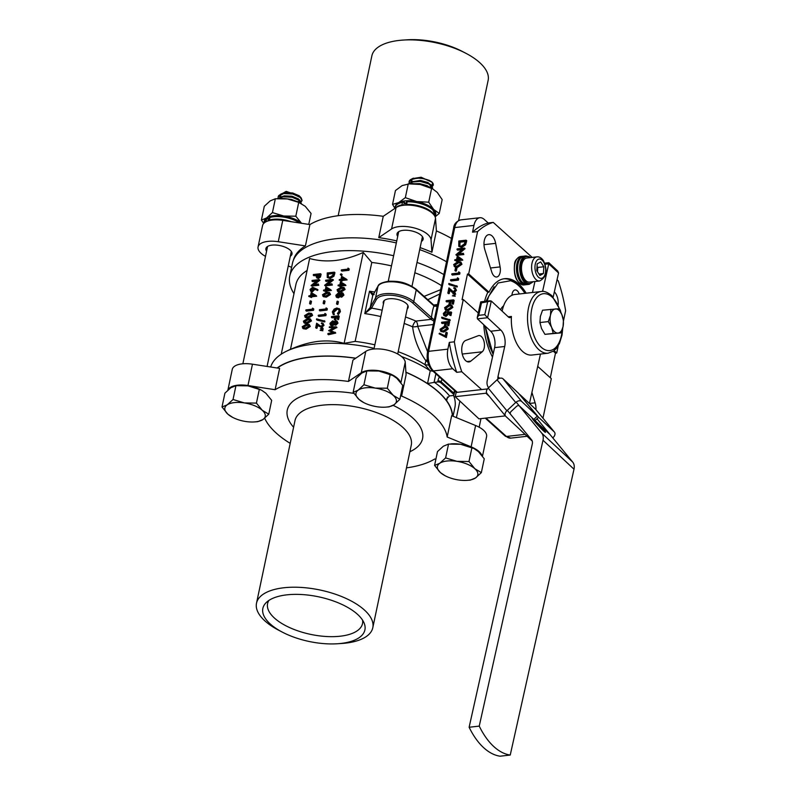 <?xml version="1.0" encoding="UTF-8"?>
<svg xmlns="http://www.w3.org/2000/svg" width="796" height="796" viewBox="0 0 796 796"><rect width="100%" height="100%" fill="white"/><g stroke="black" fill="none" stroke-linecap="round" stroke-linejoin="round"><path stroke-width="1.19" d="M526.176 293.207A47.899 25.989 83.6 0 0 504.624 278.67A47.899 25.989 83.6 0 0 489.023 292.202L487.809 292.331A47.899 25.989 83.6 0 0 484.565 301.395M518.763 285.764A47.899 25.989 83.6 0 0 503.818 278.789M370.608 306.719A1.214 1.085 29.4 0 0 371.543 308.102L364.787 313.604L370.22 307.525L375.503 298.042A21.343 9.343 11.9 0 1 384.866 293.714A21.343 9.343 11.9 0 1 413.741 301.654L434.268 319.982M484.336 240.402A10.915 5.92 83.6 0 0 484.844 249.705L491.699 271.844A8.487 4.607 83.6 0 0 496.654 277.008A8.487 4.607 83.6 0 0 500.107 266.909L495.659 243.357A10.915 5.92 83.6 0 0 488.774 234.651A10.915 5.92 83.6 0 0 484.336 240.402M462.078 346.011A10.915 5.92 83.6 0 0 463.202 356.986A10.915 5.92 83.6 0 0 468.963 361.941A10.915 5.92 83.6 0 0 470.844 361.115L482.217 351.792A8.487 4.607 83.6 0 0 484.157 342.081A8.487 4.607 83.6 0 0 478.864 335.574A8.487 4.607 83.6 0 0 478.247 335.723L465.72 340.449A10.915 5.92 83.6 0 0 462.078 346.011M407.214 308.888A12.736 5.572 -168.1 0 0 408.159 307.346A12.736 5.572 -168.1 0 0 402.279 301.007A12.736 5.572 -168.1 0 0 389.105 298.789A12.736 5.572 -168.1 0 0 383.244 302.102A12.736 5.572 -168.1 0 0 383.483 303.883M293.983 293.684A94.346 41.302 11.9 0 1 289.774 276.033A94.346 41.302 11.9 0 1 333.166 251.516A94.346 41.302 11.9 0 1 393.632 255.735M417.005 262.451A94.346 41.302 11.9 0 1 443.84 274.56M289.774 276.033L292.47 263.227A94.346 41.302 11.9 0 1 335.862 238.72A94.346 41.302 11.9 0 1 396.328 242.929M419.701 249.645A94.346 41.302 11.9 0 1 446.536 261.765M355.145 341.394L371.782 262.451L363.275 252.451C353.931 256.68 344.638 259.357 335.385 260.491C326.221 261.436 317.634 260.78 309.624 258.501L290.47 349.404C299.853 345.165 309.147 342.479 318.35 341.355C327.554 340.409 336.151 341.076 344.111 343.355L355.145 341.394A86.585 37.9 11.9 0 1 374.856 344.827M371.782 262.451A86.585 37.9 11.9 0 1 391.493 265.884M414.835 272.759A86.585 37.9 11.9 0 1 441.501 285.635M405.92 372.18A94.346 41.302 11.9 0 1 427.532 383.582A94.346 41.302 11.9 0 1 446.665 400.776A94.346 41.302 11.9 0 1 452.576 416.039M453.531 395.333A94.346 41.302 11.9 0 1 454.884 407.532L453.053 416.238M277.088 367.991A94.346 41.302 11.9 0 1 310.957 356.916A94.346 41.302 11.9 0 1 355.762 358.2M270.68 366.996A94.346 41.302 11.9 0 1 286.092 351.414A94.346 41.302 11.9 0 1 313.654 344.121A94.346 41.302 11.9 0 1 374.12 348.33M433.303 324.539L417.671 326.3L427.581 351.673M439.74 293.993L427.79 299.714M401.473 356.509A94.346 41.302 11.9 0 1 430.049 370.657L424.905 364.608L425.93 360.847C418.656 350.529 414.219 339.186 412.617 326.808A4.846 1.831 113.3 0 1 415.9 321.077L431.044 319.375L412.507 302.828A20.129 8.816 -168.1 0 0 392.488 295.336A20.129 8.816 -168.1 0 0 376.438 299.435L371.543 308.102A91.431 40.029 11.9 0 1 382.15 310.211M398.199 351.703A86.585 37.9 11.9 0 1 424.905 364.608M447.322 332.827L446.327 337.554L439.074 333.793L439.511 333.156L445.203 335.902L445.949 332.34L447.322 332.827M447.252 326.728L448.317 328.967L443.929 332.051L441.113 331.554L440.029 329.265L444.397 326.27L447.252 326.728L447.69 328.4L443.302 331.484L440.477 330.997M446.088 301.376L446.238 300.679L453.521 299.863L454.148 300.43L453.362 304.171L451.989 303.684L452.635 300.629L450.387 300.888L451.014 301.455L450.377 304.5L449.631 304.589L448.994 304.022L449.64 300.968L446.088 301.376L446.715 301.933L449.501 301.624M452.496 301.286L451.014 301.455M455.65 294.202L452.795 293.784L455.163 292.948L455.65 294.202L452.795 293.784M455.212 296.271L452.367 295.853L454.725 295.017L455.212 296.271L452.367 295.853M455.023 288.938L453.77 288.301L453.919 287.605L455.352 287.993L456.446 290.401L453.79 292.968L451.501 291.704M455.352 287.993L456.446 290.401M449.939 290.112L449.213 293.585L448.466 293.664L447.83 293.097L448.934 287.883L452.337 291.505M457.312 286.281L457.163 287.008L449.332 284.759L448.864 283.466L457.312 286.281M458.725 278.719L458.426 280.142L451.143 280.958L450.506 280.401L450.655 279.704L457.193 278.968L457.441 277.784L458.725 278.719M459.969 272.809L459.67 274.232L452.387 275.058L451.76 274.491L451.899 273.794L458.446 273.058L458.695 271.884L459.969 272.809M456.954 268.093L456.327 271.048L455.581 271.137L454.954 270.57L455.571 267.615L456.954 268.093M460.884 262.023L461.959 264.272L457.561 267.356L454.745 266.859L453.66 264.57L458.028 261.576L460.884 262.023L461.322 263.705L456.934 266.789L454.118 266.292M464.436 248.063L457.6 253.934L463.342 253.287L463.192 253.974L455.909 254.79L462.725 248.929L457.004 249.576L457.153 248.889L464.436 248.063L465.063 248.631L459.103 253.755M463.342 253.287L463.819 254.541L456.536 255.357L455.909 254.79M461.859 249.665L457.63 250.143L457.004 249.576M466.098 240.183L466.725 240.75L465.62 244.77L461.66 247.476L458.775 246.342L458.814 241.009L466.098 240.183L464.993 244.203L461.033 246.909L458.775 246.342M461.77 371.752L456.705 372.319L452.725 368.737A14.547 7.89 -96.4 0 1 447.879 349.155L449.302 342.389L454.357 341.822A105.5 57.242 83.6 0 0 461.77 371.752L481.62 389.582M532.196 257.406L493.241 222.392A105.5 57.242 83.6 0 0 477.59 231.596L468.675 273.904L467.461 274.043L462.058 299.644L463.282 299.515L454.357 341.822M477.59 231.596L472.525 232.163L473.948 225.407A14.547 7.89 -96.4 0 1 479.869 217.726A14.547 7.89 -96.4 0 1 484.197 219.388L488.177 222.97L493.241 222.392M462.227 259.426L462.824 260.133L457.78 260.7L457.591 261.585L456.217 261.108L456.406 260.212L454.725 260.401L454.864 259.715L456.546 259.526L457.322 255.884L462.227 259.426L457.153 260.133L456.217 261.108M456.267 260.869L454.725 260.401M451.8 305.157L452.864 307.405L448.476 310.49L445.651 309.992L444.576 307.704L448.944 304.699L451.8 305.157L452.237 306.838L447.84 309.923L445.024 309.425M445.909 310.908L444.098 313.445L444.476 314.908L445.531 315.186L447.531 313.146L447.511 311.495L451.621 312.44L450.954 315.594L449.581 315.107L450.128 312.5L448.297 312.301L448.884 313.753L445.989 316.44L443.79 315.445L443.352 313.485L445.909 310.908L446.387 312.161L444.725 314.002L444.835 315.116M450.029 312.987L448.934 312.868M450.218 319.962L450.068 320.689L442.238 318.44L441.76 317.146L450.218 319.962M441.541 322.937L441.69 322.251L448.984 321.425L449.611 321.992L448.815 325.733L447.442 325.256L448.088 322.201L445.84 322.45L446.476 323.017L445.83 326.071L445.083 326.151L444.457 325.594L445.093 322.539L441.541 322.937L442.178 323.504L444.964 323.186M447.949 322.848L446.476 323.017M309.296 324.509L310.301 326.44L306.092 329.146L303.246 328.688L302.221 326.718L306.41 324.081L309.296 324.509L309.674 325.872L305.465 328.579L302.619 328.121M311.624 313.445L312.629 315.375L308.42 318.082L305.574 317.624L304.55 315.644L308.739 313.017L311.624 313.445L312.002 314.808L307.793 317.514L304.948 317.057M317.365 289.346L317.992 289.913L317.465 290.51L314.977 289.117L312.43 291.853L311.087 291.505L310.062 289.485L312.639 287.266L317.365 289.346L316.838 289.943L314.35 288.55L311.803 291.286L310.45 290.948M323.226 329.156L320.44 328.738L322.738 327.922L323.226 329.156L320.44 328.738M322.887 330.788L320.101 330.36L322.4 329.554L322.887 330.788L320.101 330.36M322.669 324.151L321.365 323.514L321.504 322.848L322.997 323.236L324.032 325.335L321.485 327.594L317.047 324.659L316.42 327.624L317.047 328.191L316.32 328.27L315.694 327.713L316.639 323.206L319.286 325.604M322.997 323.236L324.032 325.335M317.674 325.236L317.047 328.191M324.907 321.206L324.758 321.922L317.067 320.121L316.589 318.838L324.907 321.206M326.181 314.32L325.902 315.644L318.818 316.44L318.191 315.873L318.33 315.206L324.688 314.49L324.907 313.435L326.181 314.32M327.345 308.788L327.066 310.112L319.982 310.908L319.355 310.34L319.495 309.674L325.853 308.957L326.071 307.903L327.345 308.788M325.037 301.216L324.499 303.803L323.773 303.883L323.136 303.316L323.683 300.729L325.037 301.216M329.534 292.55L330.539 294.48L326.33 297.177L323.484 296.719L322.46 294.749L326.649 292.112L329.534 292.55L329.912 293.913L325.703 296.619L322.858 296.162M332.788 279.406L326.559 284.411L331.862 283.804L331.723 284.48L324.639 285.276L330.857 280.282L325.564 280.879L325.703 280.202L332.788 279.406L333.415 279.973L328.131 284.232M331.862 283.804L332.35 285.048L325.265 285.844L324.639 285.276M329.902 281.018L326.191 281.436L325.564 280.879M334.32 272.152L334.947 272.71L333.962 276.192L330.161 278.58L327.226 277.476L327.236 272.948L334.32 272.152L333.335 275.625L329.534 278.013L327.226 277.476M345.345 284.759L345.942 285.456L341.036 286.013L340.877 286.779L339.524 286.291L339.683 285.525L338.051 285.714L338.191 285.038L339.822 284.859L340.469 281.794L345.345 284.759L340.409 285.446L339.524 286.291M339.544 286.172L338.051 285.714M341.673 274.381L342.151 274.849L341.444 275.436L340.34 274.411L341.046 273.824L341.673 274.381M349.235 268.988L348.956 270.312L341.872 271.108L341.245 270.54L341.385 269.874L347.743 269.157L347.971 268.103L349.235 268.988M363.275 252.451L344.111 343.355M346.509 279.217L347.116 279.923L342.21 280.471L342.041 281.237L340.688 280.759L340.847 279.993L339.215 280.172L339.355 279.505L340.986 279.326L341.633 276.262L346.509 279.217L341.574 279.913L340.688 280.759M340.718 280.64L339.215 280.172M344.091 287.545L345.096 289.465L340.887 292.172L338.051 291.714L337.016 289.744L341.205 287.107L344.091 287.545L344.469 288.908L340.26 291.615L337.414 291.157M342.927 293.018L343.922 295.067L341.673 297.207L340.389 296.44L338.25 297.873L336.23 296.948L335.852 295.306L338.509 292.819L340.19 293.843L341.892 292.719L342.927 293.018L343.285 294.51L341.046 296.639L339.763 295.873L337.623 297.306L336.26 296.978L336.887 297.535M338.429 301.744L337.892 304.331L337.166 304.41L336.529 303.843L337.076 301.256L338.429 301.744M336.668 308.649L333.076 311.843L333.773 313.992L333.245 314.549L332.35 311.903L334.151 309.087L336.857 307.972L339.783 309.137L340.429 311.614L338.35 314.609L337.405 313.574L339.076 311.137L338.529 309.117L336.668 308.649L337.295 309.216L333.703 312.41L334.4 314.549L333.385 314.679M338.817 309.445L337.295 309.216M331.395 317.266L331.544 316.599L338.628 315.793L339.255 316.36L338.569 319.614L337.215 319.136L337.763 316.549L335.574 316.798L336.21 317.355L335.663 319.942L334.937 320.022L334.31 319.465L334.847 316.878L331.395 317.266L332.031 317.833L334.718 317.524M337.623 317.196L336.21 317.355M337.016 321.057L337.385 322.539L335.136 324.678L333.852 323.912L331.713 325.345L330.35 325.007L329.942 323.335L332.599 320.848L334.28 321.873L335.982 320.748L337.016 321.057L338.011 323.106L335.763 325.246L334.479 324.479L332.34 325.912L330.927 325.524M336.29 326.858L329.882 330.34L335.106 332.509L327.833 334.171L327.982 333.494L333.196 332.31L328.579 330.658L334.201 327.524L329.245 327.474L329.385 326.798L336.29 326.858L336.927 327.425L330.907 330.708M335.166 332.23L335.733 333.076L328.469 334.738L327.833 334.171M332.619 332.439L328.579 330.658M333.116 328.071L329.245 327.474M330.788 289.764L331.385 290.46L326.479 291.018L326.32 291.784L324.967 291.296L325.126 290.53L323.484 290.719L323.634 290.043L325.265 289.863L325.912 286.799L330.788 289.764L325.853 290.45L324.967 291.296M324.987 291.187L323.484 290.719M320.49 273.705L319.793 276.491L317.733 277.943L316.211 276.869L316.529 274.809L313.256 275.177L313.405 274.511L320.49 273.705L321.116 274.272L320.42 277.058L318.37 278.51L316.838 277.436M316.39 275.456L313.893 275.744L313.256 275.177M319.236 279.625L313.007 284.63L318.31 284.033L318.171 284.699L311.087 285.495L317.305 280.5L312.012 281.097L312.151 280.421L319.236 279.625L319.873 280.192L314.579 284.451M318.31 284.033L318.798 285.267L311.714 286.062L311.087 285.495M316.36 281.237L312.639 281.655L312.012 281.097M316.072 295.515L316.669 296.212L311.763 296.769L311.604 297.535L310.241 297.047L310.41 296.281L308.768 296.47L308.918 295.794L310.549 295.615L311.196 292.55L316.072 295.515L311.137 296.202L310.241 297.047M310.271 296.938L308.768 296.47M311.485 301.435L310.947 304.022L310.221 304.102L309.584 303.535L310.132 300.948L311.485 301.435M313.793 309.007L313.515 310.331L306.43 311.127L305.803 310.559L305.943 309.893L312.301 309.176L312.52 308.122L313.793 309.007M310.46 318.977L311.465 320.907L307.256 323.614L304.41 323.156L303.385 321.186L307.574 318.549L310.46 318.977L310.838 320.34L306.629 323.047L303.783 322.589M494.097 286.759L485.988 301.236M487.809 292.331L467.461 274.043M468.675 273.904L489.023 292.202M542.971 418.169L551.3 378.627L537.718 366.409M553.32 351.215L555.489 353.155L550.305 377.732M558.165 304.739A10.915 5.92 83.6 0 0 554.334 291.903M554.076 350.658L556.702 353.026L558.215 345.812M563.459 320.967L565.618 310.709A105.5 57.242 83.6 0 0 558.205 280.789L557.051 279.744M555.489 353.155L556.702 353.026M535.967 409.661A10.915 5.92 83.6 0 0 535.131 402.826L531.907 392.428M483.779 324.768A47.899 25.989 83.6 0 0 492.495 357.046M478.257 312.977L463.282 299.515M424.089 296.391L440.656 289.674M433.124 371.304L430.049 370.657M281.237 354.18L295.923 284.461A86.585 37.9 11.9 0 1 307.097 270.501M373.374 294.47A1.214 1.085 29.4 0 0 373.085 294.978L372.767 295.435L369.503 291.207L374.15 294.58M440.974 382.886L453.551 394.189L453.77 393.115L441.193 381.821L440.974 382.886A2.428 1.065 -168.1 0 0 437.691 381.98L437.919 380.916A12.129 8.696 131.9 0 1 439.422 376.956M435.88 373.782L434.059 382.408L437.691 381.98M434.427 382.349A98.784 43.253 11.9 0 1 449.521 395.91L452.785 395.542A2.428 1.065 -168.1 0 0 453.899 394.915A2.428 1.065 -168.1 0 0 453.551 394.189M449.521 395.91L446.556 398.985L446.665 400.776L447.461 397.035M449.302 342.389A105.5 57.242 83.6 0 0 456.705 372.319M488.177 222.97A105.5 57.242 83.6 0 0 472.525 232.163M427.283 359.434A4.846 1.672 -35.2 0 0 425.93 360.847A4.846 2.119 11.9 0 0 427.661 361.663M405.512 316.987A91.431 40.029 11.9 0 1 415.9 321.077A4.846 2.627 83.6 0 1 417.671 326.3A4.846 1.433 -5.7 0 1 412.617 326.808A86.585 37.9 -168.1 0 0 404.149 323.435M428.736 365.145L425.114 364.717M434.059 382.408L427.532 383.582L430.238 370.767M433.989 321.295L431.044 319.375A1.214 0.706 122.3 0 0 432.119 318.101M437.103 306.52L433.939 305.843L416.218 289.913A21.343 9.343 -168.1 0 0 387.334 281.973A21.343 9.343 -168.1 0 0 377.981 286.311L373.085 294.978M434.566 305.764L437.243 305.833M373.085 294.878L373.065 294.898A1.214 1.174 46.1 0 0 372.767 295.435L370.22 307.525A1.214 0.915 23.5 0 0 371.165 308.729M376.438 299.435A1.214 1.085 29.4 0 1 375.503 298.042L377.981 286.311A1.214 1.085 29.4 0 1 378.08 286.033C378.528 283.983 382.11 282.391 388.846 281.237C396.756 281.277 404.358 280.938 416.01 289.127L433.73 305.057A1.214 0.866 131.9 0 1 433.939 305.843A44.865 24.348 -96.4 0 0 432.437 311.475A44.865 24.348 -96.4 0 0 431.462 317.574A1.214 0.866 131.9 0 1 430.228 318.758M378.08 286.033L373.065 294.898M433.969 305.505A1.214 0.706 122.3 0 1 434.397 305.545L434.397 305.545A1.214 0.706 122.3 0 1 434.606 306.301M348.608 268.421L348.33 269.745L348.956 270.312M348.33 269.745L341.245 270.54M341.046 273.824L341.524 274.282L340.817 274.869L340.34 274.411M342.091 277.456L341.723 279.237L344.519 278.928L342.091 277.456L342.489 279.157M341.414 280.68L342.041 281.237M341.574 279.913L342.21 280.471M346.479 279.356L347.116 279.923M344.26 278.948L342.728 278.023M340.927 282.988L340.549 284.769L343.345 284.461L340.927 282.988L341.315 284.689M340.25 286.212L340.877 286.779M340.409 285.446L341.036 286.013M345.315 284.888L345.942 285.456M343.096 284.49L341.554 283.555M343.743 289.008L341.076 287.784L337.743 289.684L338.678 290.898L340.409 290.938L343.743 289.008L343.464 288.082M343.693 288.411L341.703 288.341L338.37 290.251L337.743 289.684L338.678 290.898M340.26 291.615L340.887 292.172M344.469 288.908L345.096 289.465M341.076 287.784L341.703 288.341M338.37 290.251L338.409 290.829M342.569 294.55L341.743 293.386L340.29 294.828L341.205 295.973L342.569 294.55M342.33 293.555L341.743 293.386L342.37 293.953L340.937 295.963M340.927 295.396L341.205 295.973M341.673 297.207L339.763 295.873M340.36 293.684L339.733 293.117L340.19 293.843M339.564 294.928L338.35 293.485L336.579 295.226L337.743 296.639L339.564 294.928M339.255 293.744L338.35 293.485L338.977 294.052L337.225 296.61M336.837 296.391L337.743 296.639M343.285 294.51L343.922 295.067M337.623 297.306L338.25 297.873M339.514 294.102L338.977 294.052M336.579 295.226L337.205 295.794M337.803 301.177L337.255 303.764L337.892 304.331M337.255 303.764L336.529 303.843M339.156 308.569L340.429 311.614M339.802 311.047L337.723 314.052M333.653 313.883L334.4 314.549M333.076 311.843L333.703 312.41M335.574 316.798L335.036 319.375L335.663 319.942M335.036 319.375L334.31 319.465M338.628 315.793L337.942 319.047L338.569 319.614M337.942 319.047L337.215 319.136M336.658 322.589L335.832 321.415L334.39 322.868L335.305 324.002L336.658 322.589M336.419 321.584L335.832 321.415L336.459 321.982L335.026 323.992M335.017 323.435L335.305 324.002M335.763 325.246L333.852 323.912M334.459 321.713L333.822 321.146L334.28 321.873M333.653 322.957L332.439 321.524L330.668 323.266L331.842 324.678L333.653 322.957M333.345 321.773L332.439 321.524L333.066 322.091L331.325 324.639M330.937 324.42L331.842 324.678M337.385 322.539L338.011 323.106M331.713 325.345L332.34 325.912M333.604 322.131L333.066 322.091M330.668 323.266L331.295 323.823M335.106 332.509L335.733 333.076M336.24 327.136L336.867 327.693M333.315 273.555L328.45 274.103L328.081 276.65L327.454 276.083L329.683 277.346L332.738 275.346L333.454 272.899L327.823 273.535L327.892 276.938M329.534 278.013L330.161 278.58M333.335 275.625L333.962 276.192M327.823 273.535L328.45 274.103M328.081 276.65L328.26 277.177M331.723 284.48L332.35 285.048M332.758 279.545L333.385 280.112M326.37 287.993L325.992 289.784L328.788 289.465L326.37 287.993L326.758 289.694M325.693 291.217L326.32 291.784M325.853 290.45L326.479 291.018M330.758 289.893L331.385 290.46M328.539 289.495L326.997 288.56M329.176 294.013L326.509 292.789L323.186 294.689L324.111 295.903L325.843 295.943L329.176 294.013L328.897 293.087M329.136 293.425L327.136 293.356L323.813 295.256L323.186 294.689L324.111 295.903M325.703 296.619L326.33 297.177M329.912 293.913L330.539 294.48M326.509 292.789L327.136 293.356M323.813 295.256L323.853 295.833M324.41 300.649L323.863 303.236L324.499 303.803M323.863 303.236L323.136 303.316M326.718 308.221L326.44 309.545L327.066 310.112M326.44 309.545L319.355 310.34M325.554 313.753L325.275 315.077L325.902 315.644M325.275 315.077L318.191 315.873M324.28 320.649L324.758 321.922M324.131 321.355L316.44 319.554M316.639 323.206L320.957 326.37L322.688 324.818L322.43 323.803L321.365 323.514M316.42 327.624L315.694 327.713M323.405 324.768L320.858 327.037L321.485 327.594M320.858 327.037L318.559 326.032M322.4 329.554L322.261 330.221M322.738 327.922L322.599 328.599M317.186 278.232L316.211 276.869M319.614 274.461L317.256 274.729L317.873 277.277L319.614 274.461M317.136 277.078L317.873 277.277M317.733 277.943L318.37 278.51M319.793 276.491L320.42 277.058M319.485 275.108L317.883 275.287L317.564 277.267M317.256 274.729L317.883 275.287M317.017 275.804L317.644 276.371M318.171 284.699L318.798 285.267M319.206 279.764L319.843 280.331M313.604 289.117L312.47 287.943L310.788 289.436L311.913 290.62L313.604 289.117L312.47 287.943L313.107 288.5L311.435 290.59M311.057 290.401L311.913 290.62M311.803 291.286L312.43 291.853M314.291 289.207L314.927 289.764M314.35 288.55L314.977 289.117M316.838 289.943L317.465 290.51M310.788 289.436L311.415 290.003M311.654 293.744L311.276 295.535L314.072 295.216L311.654 293.744L312.042 295.445M310.977 296.968L311.604 297.535M311.137 296.202L311.763 296.769M316.042 295.644L316.669 296.212M313.823 295.246L312.281 294.311M310.858 300.868L310.311 303.455L310.947 304.022M310.311 303.455L309.584 303.535M313.166 308.44L312.888 309.763L313.515 310.331M312.888 309.763L305.803 310.559M311.266 314.908L308.599 313.684L305.276 315.584L306.201 316.808L307.933 316.848L311.266 314.908L310.987 313.982M311.226 314.32L309.236 314.251L305.903 316.151L305.276 315.584L306.201 316.808M307.793 317.514L308.42 318.082M312.002 314.808L312.629 315.375M308.599 313.684L309.236 314.251M305.903 316.151L305.943 316.728M310.102 320.45L307.435 319.216L304.112 321.116L305.037 322.34L306.768 322.38L310.102 320.45L309.823 319.524M310.062 319.853L308.062 319.783L304.739 321.684L304.112 321.116L305.037 322.34M306.629 323.047L307.256 323.614M310.838 320.34L311.465 320.907M307.435 319.216L308.062 319.783M304.739 321.684L304.778 322.261M308.938 325.982L306.271 324.748L302.948 326.659L303.873 327.872L305.604 327.912L308.938 325.982L308.659 325.057M308.888 325.385L306.898 325.315L303.575 327.216L302.948 326.659L303.873 327.872M305.465 328.579L306.092 329.146M309.674 325.872L310.301 326.44M306.271 324.748L306.898 325.315M303.575 327.216L303.614 327.803M459.411 241.616L458.954 244.671L459.481 245.805L461.183 246.223L464.386 243.884L465.202 240.959L459.411 241.616L460.038 242.173L459.839 246.044M461.033 246.909L461.66 247.476M464.993 244.203L465.62 244.77M465.073 241.606L460.038 242.173M458.954 244.671L459.581 245.238M463.192 253.974L463.819 254.541M464.406 248.213L465.033 248.77M457.78 257.158L457.302 259.446L460.466 259.088L457.78 257.158L458.406 257.715L458.068 259.357M456.964 261.018L457.591 261.585M457.153 260.133L457.78 260.7M462.197 259.566L462.824 260.133M460.327 259.098L458.406 257.715M457.889 262.262L454.407 264.511L455.312 266.013L457.083 266.103L460.576 263.814L460.237 262.59L457.889 262.262L458.516 262.829L455.033 265.078L455.113 265.954M454.735 265.715L455.312 266.013M456.934 266.789L457.561 267.356M461.322 263.705L461.959 264.272M460.476 262.919L458.516 262.829M454.407 264.511L455.033 265.078M456.327 267.536L455.7 270.491L456.327 271.048M455.7 270.491L454.954 270.57M459.342 272.242L459.043 273.665L459.67 274.232M459.043 273.665L451.76 274.491M458.098 278.152L457.8 279.575L458.426 280.142M457.8 279.575L450.506 280.401M456.685 285.724L457.163 287.008M456.536 286.451L448.705 284.192M448.934 287.883L453.252 291.724L455.083 289.883L454.785 288.59L453.77 288.301M451.322 290.52L451.949 291.087M455.819 289.834L453.163 292.401L449.332 289.445L448.586 293.018L449.213 293.585M448.586 293.018L447.83 293.097M453.163 292.401L453.79 292.968M452.158 292.381L450.874 291.147M454.725 295.017L454.586 295.704M455.163 292.948L455.014 293.634M450.387 300.888L449.75 303.943L450.377 304.5M449.75 303.943L448.994 304.022M453.521 299.863L452.735 303.604L453.362 304.171M452.735 303.604L451.989 303.684M448.805 305.395L445.312 307.644L446.218 309.147L447.989 309.236L451.481 306.948L451.153 305.724L448.805 305.395L449.432 305.953L445.949 308.211L446.029 309.087M445.641 308.848L446.218 309.147M447.84 309.923L448.476 310.49M452.237 306.838L452.864 307.405M451.392 306.052L449.432 305.953M445.312 307.644L445.949 308.211M450.994 311.873L450.327 315.027L450.954 315.594M444.098 313.445L444.725 314.002M445.76 311.594L446.387 312.161M448.297 312.301L448.248 313.186L445.362 315.873L445.989 316.44M445.362 315.873L443.79 315.445M448.248 313.186L448.884 313.753M450.327 315.027L449.581 315.107M449.591 319.395L450.068 320.689M449.432 320.121L441.611 317.873M445.84 322.45L445.203 325.504L445.83 326.071M445.203 325.504L444.457 325.594M448.984 321.425L448.188 325.166L448.815 325.733M448.188 325.166L447.442 325.256M444.258 326.957L440.775 329.206L441.68 330.718L443.452 330.798L446.934 328.509L446.606 327.295L444.258 326.957L444.884 327.524L441.402 329.773L441.481 330.648M441.093 330.41L441.68 330.718M443.302 331.484L443.929 332.051M447.69 328.4L448.317 328.967M446.845 327.614L444.884 327.524M440.775 329.206L441.402 329.773M446.695 332.26L445.7 336.987L446.327 337.554M445.7 336.987L439.074 333.793M434.576 465.411L440.407 472.575A20.616 9.025 -168.1 0 0 445.213 475.799A20.616 9.025 -168.1 0 0 458.267 479.928A20.616 9.025 -168.1 0 0 466.884 480.366L470.297 480.107L475.481 477.988L481.341 472.625L474.824 468.695L468.993 461.531L456.964 461.342A20.616 9.025 -168.1 0 0 446.924 461.023A20.616 9.025 -168.1 0 0 439.76 463.282L434.576 465.411L437.492 451.581L443.352 446.218L448.526 444.088L460.566 444.277A20.616 9.025 11.9 0 1 473.62 448.407L460.566 444.277A20.616 9.025 11.9 0 0 451.949 443.83L450.725 443.909M466.884 480.366A20.616 9.025 -168.1 0 0 475.481 477.988A20.616 9.025 -168.1 0 0 474.824 468.695A20.616 9.025 11.9 0 0 456.964 461.342L445.621 457.919L439.76 463.282A20.616 9.025 -168.1 0 0 440.407 472.575L445.213 475.799M481.341 472.625L484.257 458.795L478.426 451.63L474.307 448.755M468.993 461.531L471.909 447.7M445.621 457.919L448.526 444.088M222.004 406.985L227.835 414.149A20.616 9.025 -168.1 0 0 232.641 417.373A20.616 9.025 -168.1 0 0 245.695 421.502A20.616 9.025 -168.1 0 0 254.312 421.94L257.725 421.681L262.909 419.562L268.769 414.199L262.252 410.268L256.421 403.104L244.392 402.925A20.616 9.025 -168.1 0 0 234.352 402.607A20.616 9.025 -168.1 0 0 227.188 404.856L222.004 406.985L224.92 393.154L230.78 387.791L235.954 385.672L247.984 385.851A20.616 9.025 11.9 0 1 261.048 389.98L247.984 385.851A20.616 9.025 11.9 0 0 239.377 385.413L238.143 385.493M254.312 421.94A20.616 9.025 -168.1 0 0 262.909 419.562A20.616 9.025 -168.1 0 0 262.252 410.268A20.616 9.025 11.9 0 0 244.392 402.925L233.039 399.493L227.188 404.856A20.616 9.025 -168.1 0 0 227.835 414.149L232.641 417.373M278.103 198.552L278.292 196.214L280.5 194.294L283.684 193.348L292.769 193.796L301.246 198.005L302.082 200.373L301.027 201.826M301.097 201.955L302.032 200.602L300.221 197.289L292.719 194.025L283.635 193.577L278.242 196.443L277.993 198.552M278.282 198.532L283.008 196.552L292.092 197L299.595 200.264L301.405 203.577L299.545 200.493L292.052 197.229L282.968 196.781L278.5 198.522M278.809 195.667L281.038 198.881M279.983 197.627L280.809 198.443M278.779 195.527L286.152 191.378L299.147 195.736L300.599 197.338M299.863 200.761L297.585 201.756M268.769 414.199L271.675 400.368L265.854 393.204L261.735 390.329M256.421 403.104L259.337 389.274M233.039 399.493L235.954 385.672M299.147 195.736L292.699 192.99L284.888 192.662L281.446 193.906M280.928 194.314L280.122 197.358M280.192 197.537L280.699 198.443M299.535 202.622L299.993 200.881M299.823 200.453L298.47 198.94L292.023 196.194L284.212 195.866L280.769 197.1M280.252 197.507L279.515 198.463M296.759 201.428L291.356 199.398L286.64 198.841M399.881 399.293L393.244 395.373L387.304 388.219L375.274 388.1L363.931 384.747L358.19 390.159A20.616 9.025 -168.1 0 0 355.931 394.418A20.616 9.025 -168.1 0 0 359.086 399.483L363.762 402.597A20.616 9.025 -168.1 0 0 377.065 406.756A20.616 9.025 -168.1 0 0 385.433 407.164A20.616 9.025 -168.1 0 0 394.139 404.706L399.881 399.293L402.786 385.463L396.846 378.309L392.806 375.523L378.866 371.035A20.616 9.025 11.9 0 1 392.169 375.195L392.806 375.523M385.433 407.164L389.085 406.875L394.139 404.706A20.616 9.025 -168.1 0 0 393.244 395.373A20.616 9.025 -168.1 0 0 375.274 388.1A20.616 9.025 11.9 0 0 358.19 390.159L353.145 392.329L359.086 399.483A20.616 9.025 -168.1 0 0 363.762 402.597M409.383 183.349L409.243 181.657L411.721 178.981L420.736 177.936L429.392 180.394L432.487 182.692L433.313 185.06L432.258 186.503M432.337 186.632L433.293 184.622C433.233 178.185 407.841 174.961 409.144 182.682L409.293 183.448M409.243 181.657L409.144 182.682M409.045 183.776L411.721 181.886L420.069 181.14L428.726 183.597L431.82 185.886L432.457 188.761M432.507 188.781L432.616 187.826L428.676 183.826L420.019 181.369L411.671 182.115L409.174 183.776M419.741 184.374L427.253 186.413M432.129 186.592L429.85 187.468M412.577 183.657L411.224 182.304M411.114 182.145L410.477 179.946M410.527 179.717L421.124 177.229L432.119 182.294M432.526 183.02L431.86 185.936M431.721 186.055L429.263 187.209M369.344 370.707L370.498 370.628A20.616 9.025 11.9 0 1 378.866 371.035L366.847 370.916L361.792 373.085L356.051 378.498L353.145 392.329M387.304 388.219L390.209 374.399M363.931 384.747L366.847 370.916M421.124 177.229L412.666 178.593M412.159 178.991L411.363 182.035M411.433 182.214L412.368 183.657M431.064 185.14L427.9 182.483L420.457 180.423L411.99 181.796M411.482 182.194L410.567 183.687M429.681 187.388L427.223 185.687L419.781 183.627L414.756 183.747M395.314 206.791A20.616 9.025 11.9 0 1 398.607 202.632A20.616 9.025 11.9 0 1 406.418 200.791A20.616 9.025 11.9 0 1 416.686 201.547L405.343 197.657L398.607 202.632L392.537 204.373L394.935 208.383L395.154 207.338C394.906 205.288 397.522 203.398 403.015 201.677A1.214 0.766 78.6 0 0 402.497 202.323A20.616 9.025 -168.1 0 0 395.154 207.338M435.332 216.651L439.253 213.447L442.168 199.617L437.233 192.373L432.656 188.861L420.278 184.483L408.258 183.826L405.343 197.657M392.537 204.373L395.453 190.542L402.199 185.567L409.88 183.727A20.616 9.025 -168.1 0 1 420.278 184.483A20.616 9.025 11.9 0 1 431.561 188.294L432.656 188.861M428.706 202.194L416.686 201.547A20.616 9.025 11.9 0 1 433.631 209.438L428.706 202.194L431.611 188.363M439.253 213.447L433.631 209.438A20.616 9.025 11.9 0 1 435.591 215.278M264.182 221.567A20.616 9.025 11.9 0 1 266.57 217.955A20.616 9.025 11.9 0 1 273.744 215.696A20.616 9.025 11.9 0 1 283.774 216.014L272.431 212.592L266.57 217.955L261.396 220.084L263.735 223.417M308.758 224.392L311.067 213.467L305.236 206.303L298.719 202.373L287.376 198.95L275.346 198.761L272.431 212.592M275.346 198.761L270.172 200.891L264.312 206.254L261.396 220.084M298.719 202.373L295.814 216.204L283.774 216.014A20.616 9.025 11.9 0 1 301.545 223.278M301.634 223.368L295.814 216.204M301.117 203.428L300.44 203.07A20.616 9.025 11.9 0 0 287.376 198.95A20.616 9.025 -168.1 0 0 278.759 198.502L277.535 198.582M503.629 305.813A22.189 12.04 83.6 0 0 500.525 309.634M519.231 293.983A7.273 3.95 83.6 0 0 515.112 289.933A7.273 3.95 83.6 0 0 512.146 293.774A7.273 3.95 83.6 0 0 511.947 295.286M524.932 293.346A46.447 25.193 83.6 0 0 510.505 280.739L498.117 282.978L488.784 296.122L487.043 301.117M493.122 354.22L485.192 326.081M487.142 301.107L488.784 296.122M493.112 354.25L489.291 345.713L484.993 325.902M533.34 418.965A9.701 0.637 46.8 0 0 532.186 418.208A9.701 0.637 46.8 0 0 535.877 422.994A9.701 0.637 46.8 0 0 543.22 430.616A9.701 0.637 46.8 0 0 545.459 432.357A9.701 0.637 46.8 0 0 542.484 428.377A9.701 0.637 46.8 0 0 535.788 421.253M534.952 420.437A9.701 0.637 46.8 0 0 534.434 419.95A9.701 0.637 46.8 0 0 533.827 419.392L537.35 416.099L521.728 401.512A4.846 3.403 140.5 0 0 515.699 402.487L497.032 379.821L488.207 388.1L506.873 410.766L515.699 402.487M508.186 316.788L511.42 316.43A31.044 16.845 83.6 0 0 522.375 351.245A31.044 16.845 83.6 0 0 531.887 355.036L548.086 353.215A31.044 16.845 -96.4 0 1 538.574 349.414A31.044 16.845 -96.4 0 1 527.559 315.564A31.044 16.845 -96.4 0 1 541.131 291.515L514.813 294.48A31.044 16.845 83.6 0 0 502.137 311.137M534.932 281.505L532.474 292.49M497.908 379.125A7.273 5.164 133 0 1 497.978 376.687L504.714 346.489L494.595 347.633L487.271 380.458A12.129 8.597 -47 0 0 488.565 387.592L488.644 387.692M494.595 347.633A12.129 6.577 83.6 0 0 490.704 331.236L500.823 330.091A12.129 6.577 -96.4 0 1 504.714 346.489M511.42 316.43A4.846 2.627 -96.4 0 1 509.928 317.624A4.846 2.627 -96.4 0 1 508.445 317.027L491.301 301.017L481.48 302.878L478.704 315.345L477.212 317.664L477.461 318.858L490.704 331.236M507.311 410.348L531.519 439.74A7.273 5.164 133 0 1 532.295 444.019L469.123 727.255L479.242 726.111L543.001 440.258A12.129 8.597 -47 0 0 541.708 433.114L516.156 402.089M469.123 727.255A72.754 39.472 83.6 0 0 500.107 756.2L510.236 755.056L573.996 469.202L543.001 440.258M535.131 402.826L529.449 403.463L540.464 354.071M541.708 433.114L572.692 462.058L537.011 418.746M572.692 462.058A12.129 8.597 133 0 1 573.996 469.202M510.236 755.056A72.754 39.472 -96.4 0 1 479.242 726.111M553.19 297.047L558.553 272.988L548.742 263.824L542.573 291.455M491.301 301.017L487.58 317.713L500.823 330.091M544.713 263.148L548.822 262.7L557.727 271.028L558.553 272.988M545.101 264.232L548.742 263.824L548.434 263.108M481.48 302.878L481.182 302.162M477.212 317.664L480.744 301.843L490.246 300.759M477.461 318.858L487.58 317.713L484.774 314.669L487.56 302.191M519.768 394.756L538.593 417.263L554.215 431.85L535.549 409.194A4.846 3.403 -39.5 0 1 535.758 409.423A4.846 3.403 -39.5 0 1 535.947 409.671M519.927 394.597L535.549 409.194M538.593 417.263L535.061 420.577L549.439 433.999M535.061 420.577L533.977 419.253M489.381 396.458L485.918 393.224L455.203 396.687L478.943 418.855L505.38 415.88M506.873 410.766A4.846 3.403 140.5 0 0 505.629 416.179A4.846 3.403 140.5 0 0 505.848 416.407L532.226 441.054M552.772 437.88L553.18 437.501A4.846 3.403 140.5 0 0 554.424 432.079A4.846 3.403 140.5 0 0 554.215 431.85M510.515 414.149A2.428 1.701 -39.5 0 1 511.141 411.442L516.435 406.477A2.428 1.701 -39.5 0 1 519.221 405.821M519.45 405.99L533.817 419.412M497.032 379.821A4.846 3.403 -39.5 0 1 503.062 378.846L518.674 393.433L537.35 416.099M487.172 393.751A4.846 3.403 -39.5 0 1 486.963 393.522A4.846 3.403 -39.5 0 1 488.207 388.1M455.203 396.687L456.148 392.458L486.028 389.085A12.129 8.597 -47 0 1 487.381 389.035M485.918 393.224A4.846 3.443 133 0 1 486.754 393.224M544.942 334.35L541.539 328.549L539.947 322.539L540.345 316.49L542.544 310.221L558.444 308.778L561.847 314.579L563.429 320.589L563.041 326.649L560.842 332.907L544.942 334.35L553.25 333.415L551.658 327.405L548.265 321.604L539.947 322.539M560.842 332.907L553.25 333.415M548.265 321.604L550.464 315.345L550.862 309.286M551.658 327.405A12.129 6.577 -96.4 0 1 550.464 315.345A12.129 6.577 -96.4 0 1 555.558 308.928A12.129 6.577 -96.4 0 1 561.847 314.579A12.129 6.577 -96.4 0 1 563.041 326.649A12.129 6.577 -96.4 0 1 557.946 333.056A12.129 6.577 -96.4 0 1 551.658 327.405M524.265 278.769A12.129 6.577 -96.4 0 1 521.619 265.894A12.129 6.577 -96.4 0 1 526.793 258.013L536.922 256.869A12.129 6.577 -96.4 0 0 531.748 264.76A12.129 6.577 -96.4 0 0 534.385 277.625A12.129 6.577 -96.4 0 0 539.638 280.968L529.519 282.112A12.129 6.577 -96.4 0 1 524.265 278.769M543.439 273.525L543.817 266.76L540.683 261.924L537.171 263.864L536.793 270.63L539.927 275.456L543.439 273.525L538.992 274.023M537.499 271.725L537.738 267.446L537.031 266.342M537.738 267.446L543.817 266.76M529.808 257.675L529.599 257.307A13.582 7.373 83.6 0 0 521.111 263.735A13.582 7.373 83.6 0 0 523.808 279.814A13.582 7.373 83.6 0 0 532.813 281.744M458.615 220.492L488.137 80.366A59.421 26.009 -168.1 0 0 465.76 53.223L462.158 51.352A52.138 22.825 -168.1 0 0 407.333 39.8L403.283 40.059A59.421 26.009 -168.1 0 0 399.194 40.417A59.421 26.009 -168.1 0 0 371.861 55.859L338.171 215.706M465.76 53.223A59.421 26.009 -168.1 0 0 403.283 40.059M421.432 241.437A13.343 5.841 -168.1 0 0 423.124 239.307A13.343 5.841 -168.1 0 0 416.955 232.661A13.343 5.841 -168.1 0 0 403.154 230.343A13.343 5.841 -168.1 0 0 397.015 233.805A13.343 5.841 -168.1 0 0 397.702 236.432M290.311 256.222A13.343 5.841 -168.1 0 0 292.003 254.083A13.343 5.841 -168.1 0 0 285.834 247.447A13.343 5.841 -168.1 0 0 272.033 245.118A13.343 5.841 -168.1 0 0 265.894 248.591A13.343 5.841 -168.1 0 0 266.58 251.218M391.582 228.95A21.343 9.343 11.9 0 1 399.005 226.611A21.343 9.343 11.9 0 1 431.034 239.795L435.521 218.452A21.343 9.343 11.9 0 0 403.502 205.278A21.343 9.343 11.9 0 0 396.07 207.607L383.264 216.303L378.767 237.636L391.582 228.95L396.07 207.607M265.496 256.362A21.343 9.343 11.9 0 1 258.063 246.939A21.343 9.343 11.9 0 1 267.884 241.387A21.343 9.343 11.9 0 1 278.272 241.715L282.769 220.383A21.343 9.343 11.9 0 0 272.371 220.054A21.343 9.343 11.9 0 0 262.561 225.596L258.063 246.939M420.129 247.626A94.097 41.193 -168.1 0 1 431.91 252.242L436.397 230.91A94.097 41.193 11.9 0 1 451.451 238.422M396.756 240.899A94.097 41.193 -168.1 0 0 378.767 237.636M293.366 260.252A94.097 41.193 -168.1 0 1 305.405 245.904L309.903 224.571A94.097 41.193 11.9 0 1 340.937 215.358A94.097 41.193 11.9 0 1 383.264 216.303M309.903 224.571L282.769 220.383M436.397 230.91L435.521 218.452M431.91 252.242L431.034 239.795M305.405 245.904L278.272 241.715M291.605 267.327L288.261 265.954M286.839 594.851A52.138 22.825 11.9 0 1 364.17 623.188A52.138 22.825 11.9 0 1 340.917 643.447A52.138 22.825 11.9 0 1 337.325 643.765A52.138 22.825 11.9 0 1 282.49 632.213A52.138 22.825 11.9 0 1 266.242 602.552A52.138 22.825 11.9 0 1 286.839 594.851M282.49 632.213L278.899 630.342A59.421 26.009 11.9 0 1 256.511 603.199A59.421 26.009 11.9 0 1 283.844 587.766A59.421 26.009 11.9 0 1 345.345 598.124A59.421 26.009 11.9 0 1 372.797 627.706A59.421 26.009 11.9 0 1 345.464 643.148A59.421 26.009 11.9 0 1 341.375 643.506L337.325 643.765M362.608 620.193A48.506 21.233 11.9 0 1 362.508 623.606A48.506 21.233 11.9 0 1 340.2 636.213A48.506 21.233 11.9 0 1 289.993 627.755A48.506 21.233 11.9 0 1 267.585 603.607A48.506 21.233 11.9 0 1 268.879 600.443M277.356 368.031A94.097 41.193 11.9 0 1 311.087 357.036A94.097 41.193 11.9 0 1 355.633 358.29M405.93 372.309A94.097 41.193 11.9 0 1 452.337 415.94M482.475 456.198L486.595 436.636A21.343 9.343 -168.1 0 0 475.61 425.522L451.67 415.671L447.173 437.004A94.097 41.193 -168.1 0 0 401.602 396.05L406.099 374.707L405.224 362.26A21.343 9.343 -168.1 0 0 389.035 350.568A21.343 9.343 -168.1 0 0 365.772 351.414L352.956 360.11L348.459 381.443A94.097 41.193 -168.1 0 0 306.132 380.498A94.097 41.193 -168.1 0 0 275.108 389.712L247.964 385.523A21.343 9.343 -168.1 0 0 227.964 390.06M406.477 467.859A94.097 41.193 -168.1 0 0 434.755 458.993L435.89 459.173M348.459 381.443L361.275 372.747A21.343 9.343 -168.1 0 1 382.975 371.503A21.343 9.343 -168.1 0 1 400.378 382.1M264.67 418.218A94.097 41.193 -168.1 0 0 290.202 443.362M481.869 455.392A21.343 9.343 -168.1 0 0 471.113 446.855L447.173 437.004M401.602 396.05L401.343 392.338M275.108 389.712L279.605 368.379L252.461 364.19A21.343 9.343 -168.1 0 0 232.253 369.404L227.885 390.13M466.944 361.553L470.844 361.115M433.661 304.987L437.511 304.56M473.948 225.407L454.725 227.576L428.646 351.325L447.879 349.155M452.725 368.737L433.492 370.906L457.322 392.329M485.968 418.069L506.425 436.457L525.052 434.357M485.252 418.149L505.251 436.128A2.428 1.741 131.9 0 0 506.425 436.457A14.547 7.89 83.6 0 0 510.753 438.118L527.101 436.268M460.635 219.895A14.547 7.89 83.6 0 0 454.725 227.576A2.428 1.065 11.9 0 0 453.601 228.203C453.919 224.183 456.267 221.417 460.635 219.895L479.869 217.726M428.646 351.325A14.547 7.89 83.6 0 0 433.492 370.906A2.428 1.741 131.9 0 1 432.318 370.578C427.93 365.772 426.328 359.573 427.532 351.951A2.428 1.065 11.9 0 1 428.646 351.325M380.816 316.559A86.585 37.9 -168.1 0 0 364.787 313.604L369.503 291.207A86.585 37.9 11.9 0 1 374.707 292.013M412.507 302.828A1.214 0.866 131.9 0 0 413.741 301.654L416.218 289.913A1.214 0.866 131.9 0 0 416.01 289.127M455.113 391.065L454.118 393.851A2.428 1.065 -168.1 0 0 453.77 393.115A9.701 6.955 131.9 0 1 454.635 390.627M442.059 379.324A9.701 6.955 -48.1 0 0 441.193 381.821A2.428 1.065 -168.1 0 0 437.919 380.916M462.247 354.041L482.217 351.792M483.998 244.671L495.659 243.357M490.505 267.993L500.107 266.909M334.031 273.496L334.668 274.053M327.663 274.272L328.29 274.839M320.211 274.988L320.848 275.555M465.769 241.735L466.396 242.302M459.232 242.491L459.859 243.059M395.682 207.875A20.616 9.025 11.9 0 1 401.96 204.88L402.497 202.323A1.214 0.527 11.9 0 1 404.269 202.751L403.741 205.249M406.627 202.502A1.214 0.527 11.9 0 1 406.457 202.134A1.214 0.527 11.9 0 1 407.164 201.806A1.214 0.527 -91.8 0 1 407.602 201.169C419.363 201.776 427.641 204.363 432.427 208.95L435.502 215.845A20.616 9.025 -168.1 0 0 407.164 201.806L406.617 204.373A20.616 9.025 11.9 0 1 434.825 216.194M406 204.303L404.269 202.751A1.214 0.866 131.9 0 0 404.07 201.965A1.214 1.214 0 0 0 403.015 201.677A1.214 0.766 78.6 0 1 403.482 201.796A1.214 0.866 131.9 0 1 404.07 201.965L406.099 203.796M403.662 205.259A1.214 0.527 11.9 0 0 401.96 204.88A1.214 0.766 78.6 0 0 401.95 205.497M406.577 205.079A1.214 0.527 -91.8 0 1 406.617 204.373A1.214 0.527 11.9 0 0 405.91 204.691A1.214 1.214 0 0 0 405.9 205.099M406.089 205.06A1.214 0.527 11.9 0 1 405.91 204.691L406.457 202.134A1.214 1.214 0 0 1 407.602 201.169M299.555 222.97A20.616 9.025 -168.1 0 0 269.944 217.447L269.406 220.004A20.616 9.025 11.9 0 1 291.217 221.686M264.511 222.711A20.616 9.025 11.9 0 1 266.073 221.407L266.62 218.85A20.616 9.025 -168.1 0 0 264.033 222.124L267.008 218.263A1.214 0.995 58 0 0 266.62 218.85A1.214 0.527 -168.1 0 1 268.381 218.99L267.963 220.97M269.237 219.427L268.381 218.99A1.214 0.587 117.5 0 0 268.212 218.213A1.214 1.214 0 0 0 267.008 218.263A1.214 0.995 58 0 1 267.874 218.223A1.214 0.587 117.5 0 1 268.212 218.213L269.366 218.81M270.451 216.801A1.214 1.214 0 0 0 269.595 217.716A1.214 0.527 -168.1 0 1 269.944 217.447A1.214 0.836 -105.7 0 1 270.451 216.801L280.849 216.084L294.132 219.348L300.619 223.139M269.396 220.572A1.214 0.836 -105.7 0 1 269.406 220.004A1.214 0.527 -168.1 0 0 269.058 220.283L269.595 217.716M267.048 221.298A1.214 0.527 -168.1 0 0 266.073 221.407A1.214 0.995 58 0 0 266.053 221.746M560.245 311.475A28.616 15.522 83.6 0 0 552.195 297.197A28.616 15.522 83.6 0 0 531.887 308.36A28.616 15.522 83.6 0 0 541.071 347.076A28.616 15.522 83.6 0 0 562.284 329.355M497.978 376.687L499.689 378.289M478.704 315.345L484.774 314.669M503.062 378.846L521.728 401.512M543.419 261.735A9.701 5.264 83.6 0 0 535.957 262.003A9.701 5.264 83.6 0 0 537.191 275.655A9.701 5.264 83.6 0 0 544.643 275.386A9.701 5.264 83.6 0 0 543.419 261.735M533.221 281.694L529.151 284.351A14.308 7.761 -96.4 0 1 521.609 277.844A14.308 7.761 -96.4 0 1 520.126 263.466A14.308 7.761 -96.4 0 1 525.947 255.914L529.38 256.76A0.726 0.567 121.5 0 1 529.599 257.307M529.071 256.69A0.726 0.567 121.5 0 1 529.38 256.76L529.519 256.869A0.726 0.517 131.9 0 1 529.638 257.337L529.569 257.705M518.106 263.695A14.308 7.761 83.6 0 0 519.579 278.073A14.308 7.761 83.6 0 0 527.131 284.58C519.838 282.819 516.713 275.913 517.768 263.884C517.917 260.372 519.967 257.795 523.917 256.143A14.308 7.761 83.6 0 0 518.106 263.695M529.449 256.819A0.726 0.517 131.9 0 1 529.519 256.869L529.798 257.785M526.514 284.61L525.917 284.719A14.308 7.761 -96.4 0 1 518.365 278.212A14.308 7.761 -96.4 0 1 516.893 263.824A14.308 7.761 -96.4 0 1 522.703 256.282L523.32 256.252M514.863 264.053A14.308 7.761 83.6 0 0 516.345 278.441A14.308 7.761 83.6 0 0 523.887 284.938C516.594 283.177 513.48 276.282 514.534 264.242C514.684 260.74 516.733 258.163 520.683 256.501A14.308 7.761 83.6 0 0 514.863 264.053M293.595 427.233A69.123 30.258 11.9 0 1 319.087 392.139A69.123 30.258 11.9 0 1 353.852 393.383M372.797 627.706L411.273 445.143A59.421 26.009 -168.1 0 0 383.821 415.552A59.421 26.009 -168.1 0 0 322.32 405.194A59.421 26.009 -168.1 0 0 294.988 420.636L256.511 603.199M393.144 405.353A69.123 30.258 11.9 0 1 409.88 451.73M365.772 351.414L361.275 372.747M405.224 362.26L400.895 382.776M475.61 425.522L471.113 446.855M252.461 364.19L247.964 385.523M290.5 349.235L286.092 351.414M454.118 393.851L453.899 394.915M427.532 351.951L453.601 228.203M456.605 392.408L432.318 370.578M505.251 436.128L510.753 438.118M433.73 305.057L436.775 305.903M342.051 274.481L341.414 273.914M341.076 275.336L340.439 274.769M340.728 296.958L340.101 296.391M334.827 324.997L334.191 324.43M480.973 418.636L479.162 427.203M459.889 401.055L456.397 417.611M291.316 251.456L267.078 366.449M267.585 246.452L242.86 363.782M300.321 202.433L299.734 202.721M279.824 197.488L281.525 196.672M300.58 201.209L299.356 199.776M280.5 194.294L282.202 193.468M301.246 198.005L300.102 196.662M398.706 231.676L388.249 281.296M384.189 300.56L373.981 348.996M422.437 236.681L411.98 286.291M407.92 305.565L397.711 354.001M412.288 183.577L411.452 182.592M411.044 182.175L412.746 181.359M431.82 185.886L430.596 184.453M411.721 178.981L413.413 178.155M432.487 182.692L431.79 181.866M435.502 215.845L435.233 217.109M263.775 223.387L264.033 222.124M541.131 291.515C543.937 290.809 547.499 292.192 551.827 295.654L560.265 310.112L561.1 313.007M548.086 353.215L553.479 351.106L556.424 348.359L559.439 343.504L562.056 334.987L562.772 327.763M486.963 393.522L505.629 416.179M535.758 409.423L554.424 432.079M539.638 280.968C546.563 277.306 547.827 270.531 543.429 260.64C541.419 257.824 539.25 256.571 536.922 256.869M529.151 284.351L527.131 284.58M525.947 255.914L523.917 256.143M525.917 284.719L523.887 284.938M522.703 256.282L520.683 256.501"/></g></svg>
